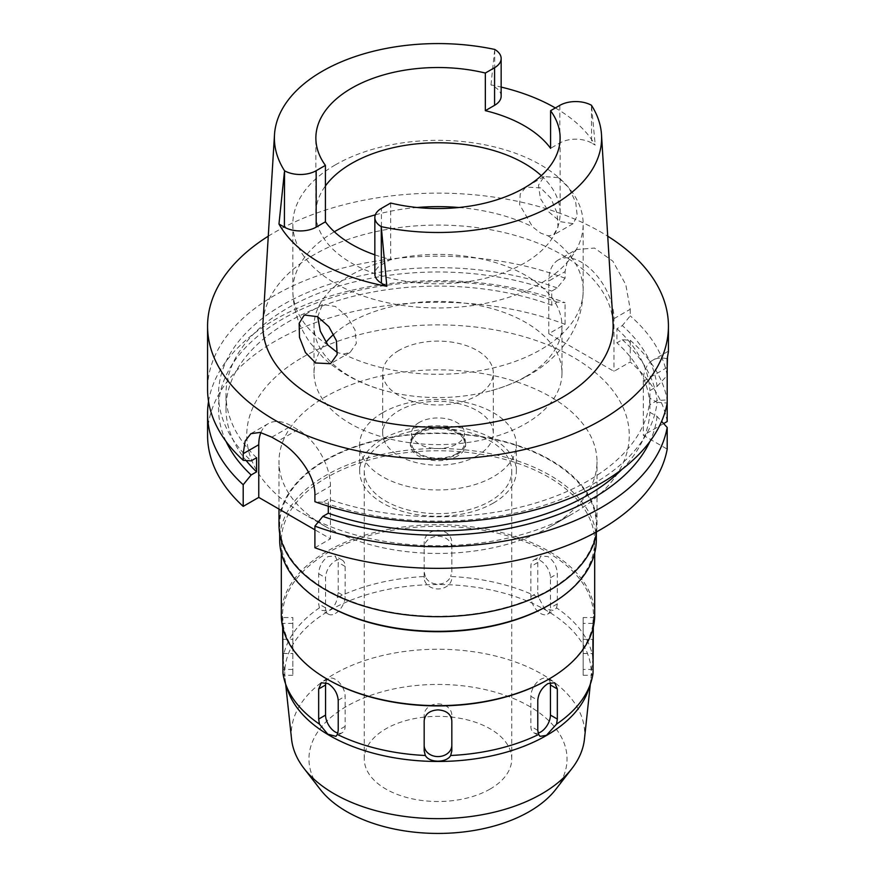 <?xml version="1.0" encoding="UTF-8"?>
<svg xmlns="http://www.w3.org/2000/svg" width="876" height="876" viewBox="0 0 876 876"><rect width="100%" height="100%" fill="white"/><g stroke="black" fill="none" stroke-linecap="round" stroke-linejoin="round"><path stroke-width="0.66" stroke-dasharray="4.38 3.29" d="M555.351 107.945A165.914 95.791 180 0 1 595.231 145.088L591.618 142.996L591.453 105.273M591.618 142.996A22.491 12.987 0 0 0 559.819 142.996L550.588 148.329M541.291 175.66A122.136 70.507 180 0 1 560.136 213.284A122.136 70.507 180 0 1 524.363 263.139A122.136 70.507 180 0 1 391.265 278.426A122.136 70.507 180 0 1 315.864 213.284A122.136 70.507 180 0 1 325.412 185.953M501.16 96.152A22.491 12.987 0 0 0 494.579 86.965L490.965 84.884A165.914 95.791 180 0 1 501.16 87.085M494.743 49.439L494.579 86.965M591.618 106.992L595.231 145.088M613.025 322.609A175.134 101.112 0 0 0 502.145 232.096A175.134 101.112 0 0 0 314.166 254.686A175.134 101.112 0 0 0 262.975 322.609M490.965 84.884L494.579 50.961M558.417 177.642L568.973 187.946L575.74 202.465L577.24 215.868L573.123 223.654L560.366 221.672L548.934 212.058L540.361 198.436L538.499 185.132L544.084 176.558L558.417 177.642M374.84 254.828A122.136 70.507 0 0 0 390.663 259.482L381.421 264.804A22.491 12.987 0 0 0 374.84 273.991M390.663 203.035L390.663 259.482M335.344 164.874A145.175 83.811 0 0 0 292.825 224.146A145.175 83.811 0 0 0 382.44 301.585A145.175 83.811 0 0 0 540.656 283.408A145.175 83.811 0 0 0 583.175 224.146A145.175 83.811 0 0 0 493.56 146.708A145.175 83.811 0 0 0 335.344 164.874M540.656 187.891L525.896 187.07L520.235 194.078L519.632 204.666L532.564 226.851L540.623 233.071L548.146 235.852L553.544 234.954L558.023 226.972L557.114 213.186L550.894 198.228L540.656 187.891M525.666 376.603A123.976 71.58 0 0 0 561.976 325.992A123.976 71.58 0 0 0 485.446 259.865A123.976 71.58 0 0 0 350.334 275.382A123.976 71.58 0 0 0 314.024 325.992A123.976 71.58 0 0 0 384.652 390.608A123.976 71.58 0 0 0 491.348 390.608A123.976 71.58 0 0 0 525.666 376.603M317.67 316.729L322.456 304.519L335.344 306.425L346.776 316.159L355.043 329.945L356.324 343.469L350.104 352.415L343.436 354.046L337.501 352.645M333.789 334.26A123.976 71.58 180 0 1 350.334 322.423A123.976 71.58 180 0 1 485.446 306.907A123.976 71.58 180 0 1 561.976 373.034A123.976 71.58 180 0 1 525.666 423.645A123.976 71.58 180 0 1 390.554 439.161A123.976 71.58 180 0 1 314.024 373.034A123.976 71.58 180 0 1 325.905 342.461M398.898 350.455A55.308 31.93 0 0 0 382.692 373.034A55.308 31.93 0 0 0 416.834 402.533A55.308 31.93 0 0 0 477.102 395.613A55.308 31.93 0 0 0 493.308 373.034A55.308 31.93 0 0 0 459.166 343.534A55.308 31.93 0 0 0 398.898 350.455M477.102 455.816A55.308 31.93 180 0 1 416.834 462.747A55.308 31.93 180 0 1 382.692 433.248A55.308 31.93 180 0 1 398.898 410.669A55.308 31.93 180 0 1 459.166 403.748A55.308 31.93 180 0 1 493.308 433.248A55.308 31.93 180 0 1 477.102 455.816M419.265 422.429A26.499 15.297 0 0 0 411.501 433.248A26.499 15.297 0 0 0 427.86 447.373A26.499 15.297 0 0 0 456.735 444.066A26.499 15.297 0 0 0 464.499 433.248A26.499 15.297 0 0 0 448.14 419.111A26.499 15.297 0 0 0 419.265 422.429M456.735 453.659A26.499 15.297 180 0 1 427.86 456.976A26.499 15.297 180 0 1 411.501 442.84A26.499 15.297 180 0 1 419.265 432.021A26.499 15.297 180 0 1 448.14 428.703A26.499 15.297 180 0 1 464.499 442.84A26.499 15.297 180 0 1 456.735 453.659M418.443 431.55A27.649 15.965 0 0 0 410.351 442.84A27.649 15.965 0 0 0 427.422 457.59A27.649 15.965 0 0 0 457.557 454.129A27.649 15.965 0 0 0 465.649 442.84A27.649 15.965 0 0 0 448.578 428.09A27.649 15.965 0 0 0 418.443 431.55M457.557 456.013A27.649 15.965 180 0 1 427.422 459.473A27.649 15.965 180 0 1 410.351 444.723A27.649 15.965 180 0 1 418.443 433.434A27.649 15.965 180 0 1 448.578 429.974A27.649 15.965 180 0 1 465.649 444.723A27.649 15.965 180 0 1 457.557 456.013M382.604 412.738A78.347 45.234 0 0 0 359.653 444.723A78.347 45.234 0 0 0 408.019 486.509A78.347 45.234 0 0 0 493.396 476.708A78.347 45.234 0 0 0 516.347 444.723A78.347 45.234 0 0 0 467.981 402.927A78.347 45.234 0 0 0 382.604 412.738M493.396 503.043A78.347 45.234 180 0 1 408.019 512.854A78.347 45.234 180 0 1 359.653 471.058A78.347 45.234 180 0 1 382.604 439.073A78.347 45.234 180 0 1 467.981 429.273A78.347 45.234 180 0 1 516.347 471.058A78.347 45.234 180 0 1 493.396 503.043M385.856 440.956A73.737 42.574 0 0 0 364.263 471.058A73.737 42.574 0 0 0 409.782 510.39A73.737 42.574 0 0 0 490.144 501.16A73.737 42.574 0 0 0 511.737 471.058A73.737 42.574 0 0 0 466.218 431.726A73.737 42.574 0 0 0 385.856 440.956M490.144 789.035A73.737 42.574 180 0 1 409.782 798.266A73.737 42.574 180 0 1 364.263 758.934A73.737 42.574 180 0 1 385.856 728.832A73.737 42.574 180 0 1 466.218 719.601A73.737 42.574 180 0 1 511.737 758.934A73.737 42.574 180 0 1 490.144 789.035M555.8 789.353A129.046 74.504 0 0 0 511.179 697.57A129.046 74.504 0 0 0 346.754 706.253A129.046 74.504 0 0 0 320.2 789.353M584.434 739.191A146.708 84.709 180 0 0 498.313 656.726A146.708 84.709 180 0 0 334.26 674.049A146.708 84.709 0 0 0 291.566 739.191M285.664 684.167L285.05 678.473A153.245 88.476 0 0 1 329.639 610.441A153.245 88.476 180 0 1 500.995 592.351A153.245 88.476 180 0 1 590.95 678.473A153.245 88.476 180 0 1 588.464 689.762M285.05 678.473A153.245 88.476 0 0 0 287.536 689.762M283.068 659.135L284.601 670.381L284.207 675.297L282.97 673.305M319.422 607.867L318.667 603.871L318.667 573.758C319.105 566.487 322.215 560.76 328.018 556.578L335.136 556.019L338.224 562.469L338.224 592.581L337.337 597.52C336.307 603.378 333.723 607.594 329.584 610.167L322.127 610.539L319.422 607.867A155.545 89.801 0 0 0 282.97 658.675M328.007 679.623A155.545 89.801 180 0 1 282.455 616.124A155.545 89.801 180 0 1 328.018 552.625A155.545 89.801 180 0 1 497.524 533.155A155.545 89.801 180 0 1 593.545 616.124A155.545 89.801 180 0 1 547.993 679.623M282.674 627.139L282.455 620.077C282.663 615.894 282.86 617 283.068 623.383L283.068 653.671M282.455 616.124L282.455 620.077L282.663 617.536L292.825 617.536L292.825 675.297L292.825 617.536M451.83 720.817L451.83 715.177L451.83 720.817M424.17 715.177L424.17 720.817L424.17 715.177A13.83 11.289 0 0 1 438 703.888A13.83 11.289 0 0 1 451.83 715.177M325.828 682.579A13.83 7.983 60 0 1 328.434 678.659A13.83 7.983 60 0 1 335.344 679.349A13.83 7.983 60 0 1 345.122 696.278L345.122 726.379A13.83 7.983 60 0 1 342.264 732.708A13.83 7.983 60 0 1 337.862 733.102M335.344 613.496A13.83 7.983 120 0 0 345.122 596.556L345.122 566.454A13.83 7.983 120 0 0 342.264 560.125A13.83 7.983 120 0 0 335.344 560.815A13.83 7.983 120 0 0 325.565 577.744L325.565 607.845A13.83 7.983 120 0 0 328.434 614.175A13.83 7.983 120 0 0 335.344 613.496M593.03 658.675A155.545 89.801 0 0 0 556.578 607.867L553.873 610.539L544.598 608.875L538.663 597.52A155.545 89.801 0 0 0 450.669 576.485C446.53 586.745 429.339 586.613 425.331 576.485A155.545 89.801 0 0 0 337.337 597.52M593.03 673.305L591.793 675.297L591.409 670.348L592.932 659.135M538.138 733.102A13.83 7.983 -60 0 1 533.736 732.708A13.83 7.983 -60 0 1 530.878 726.379L530.878 696.278A13.83 7.983 -60 0 1 540.656 679.349A13.83 7.983 -60 0 1 547.566 678.659A13.83 7.983 -60 0 1 550.172 682.579M592.932 639.557L592.932 623.383C593.14 617 593.337 615.905 593.545 620.077L593.326 627.139M583.175 617.536L583.175 675.297L583.175 617.536L593.304 617.536L593.545 620.077L593.545 616.124M538.663 597.52L537.776 592.581L537.776 562.469L540.853 556.019L547.982 556.578C553.774 560.75 556.895 566.476 557.333 573.758L557.333 603.871L556.578 607.867M425.331 576.485L424.17 572.028L424.17 541.915C424.991 534.94 429.601 531.064 438 530.276C446.388 531.053 450.998 534.94 451.83 541.915L451.83 572.028L450.669 576.485M451.83 572.028L451.83 541.915M424.17 541.915L424.17 577.656A13.83 11.289 180 0 0 438 588.946A13.83 11.289 180 0 0 451.83 577.656M424.17 577.656L424.17 572.028M451.83 547.555A13.83 11.289 180 0 0 438 536.265A13.83 11.289 180 0 0 424.17 547.555M540.656 613.496A13.83 7.983 -120 0 0 547.566 614.175A13.83 7.983 -120 0 0 550.435 607.845L550.435 577.744A13.83 7.983 -120 0 0 540.656 560.815A13.83 7.983 -120 0 0 533.736 560.125A13.83 7.983 -120 0 0 530.878 566.454L530.878 596.556A13.83 7.983 -120 0 0 540.656 613.496M594.695 615.182A156.694 90.469 0 0 0 497.962 531.601A156.694 90.469 0 0 0 327.197 551.212A156.694 90.469 0 0 0 281.305 615.182M327.197 605.207A156.694 90.469 180 0 1 281.305 541.237A156.694 90.469 180 0 1 327.197 477.267A156.694 90.469 180 0 1 497.962 457.655A156.694 90.469 180 0 1 594.695 541.237A156.694 90.469 180 0 1 548.803 605.207M596.315 539.923A158.315 91.4 0 0 0 498.586 455.487A158.315 91.4 0 0 0 326.058 475.296A158.315 91.4 0 0 0 279.685 539.923M549.942 589.504A158.315 91.4 180 0 1 377.414 609.313A158.315 91.4 180 0 1 279.685 524.877A158.315 91.4 180 0 1 326.058 460.239A158.315 91.4 180 0 1 498.586 440.431A158.315 91.4 180 0 1 596.315 524.877A158.315 91.4 180 0 1 549.942 589.504M596.545 531.863A159.005 91.794 0 0 0 597.005 524.877A159.005 91.794 0 0 0 498.849 440.059A159.005 91.794 0 0 0 325.565 459.966A159.005 91.794 0 0 0 278.995 524.877M550.435 526.564A159.005 91.794 180 0 1 325.565 526.564A159.005 91.794 180 0 1 278.995 461.652A159.005 91.794 180 0 1 325.565 396.74A159.005 91.794 180 0 1 498.849 376.844A159.005 91.794 180 0 1 597.005 461.652A159.005 91.794 180 0 1 550.435 526.564L573.243 513.391L550.435 526.564M302.757 357.233A191.264 110.42 180 0 1 573.243 357.233A191.264 110.42 180 0 1 573.243 513.391A191.264 110.42 180 0 1 302.757 513.391A191.264 110.42 180 0 1 302.757 357.233M663.636 423.579L643.312 435.317L667.194 449.103M667.194 421.52A230.432 133.042 0 0 0 630.238 361.952L613.977 371.336L548.803 333.712L565.064 324.328A230.432 133.042 0 0 0 275.053 341.235A230.432 133.042 0 0 0 207.568 435.317M314.9 547.774L330.46 538.795L314.9 529.805M328.292 506.219L328.292 499.123L322.85 502.266A219.482 126.713 0 0 0 593.194 483.99A219.482 126.713 0 0 0 657.055 402.325L649.904 398.197L649.904 412.311L657.044 416.428L661.61 421.367M657.044 402.325L667.194 403.015L667.194 399.872L657.055 400.573L649.904 404.701L649.904 390.587L657.055 386.458A219.482 126.713 0 0 0 622.321 325.598L616.912 328.73L616.912 342.834L622.321 339.713L630.238 340.304L630.238 361.952M667.194 358.788A46.089 26.608 -120 0 0 652.85 360.167A46.089 26.608 -120 0 0 643.312 381.268L643.312 435.317M260.895 432.569A46.089 26.608 60 0 1 268.308 423.623A46.089 26.608 60 0 1 291.347 425.9L297.873 429.667A46.089 26.608 60 0 1 330.46 486.114L330.46 538.795M322.85 502.266L314.9 501.685M208.543 401.449A230.432 133.042 180 0 1 275.053 319.587A230.432 133.042 180 0 1 565.064 302.68L557.147 302.078L551.738 305.209L551.738 291.095L557.147 287.974L565.064 278.239L565.064 271.637L548.803 281.032L548.803 333.712M565.064 324.328L565.064 302.68M613.977 318.656L630.238 309.272L625.793 284.678L612.893 261.212L594.508 248.061L576.266 249.583L558.351 259.931A46.089 26.608 -120 0 1 581.39 262.209A46.089 26.608 -120 0 1 613.977 318.656L613.977 371.336M558.351 259.931A46.089 26.608 -120 0 0 548.803 281.032M630.238 309.272L630.238 315.864L622.321 325.598M630.238 340.304A230.432 133.042 180 0 1 667.194 399.872M657.055 386.458L667.194 375.432L667.194 367.46L643.312 381.268M667.479 357.583L668.432 351.572M667.194 375.432A230.432 133.042 0 0 0 630.238 315.864M576.266 249.583L567.998 258.464L565.064 271.637M565.064 278.239A230.432 133.042 0 0 0 275.053 295.146A230.432 133.042 0 0 0 207.568 389.229M268.275 236.191A230.432 133.042 180 0 1 275.053 232.107A230.432 133.042 180 0 1 607.725 236.191M649.904 398.197A212.003 122.399 180 0 1 587.905 480.935A212.003 122.399 180 0 1 328.292 499.123M621.916 469.383A212.003 122.399 0 0 0 649.904 412.311M657.055 416.428A219.482 126.713 180 0 1 649.915 441.482M557.147 287.974A219.482 126.713 0 0 0 282.806 304.793A219.482 126.713 0 0 0 251.149 460.875M256.591 457.732A212.003 122.399 180 0 1 225.997 394.386A212.003 122.399 180 0 1 288.095 307.837A212.003 122.399 180 0 1 551.738 291.095M551.738 305.209A212.003 122.399 0 0 0 288.095 321.952A212.003 122.399 0 0 0 225.997 408.501A212.003 122.399 0 0 0 246.09 460.502M226.085 441.482A219.482 126.713 180 0 1 282.806 318.897A219.482 126.713 180 0 1 557.147 302.078M616.912 328.73A212.003 122.399 180 0 1 649.904 390.587M649.904 404.701A212.003 122.399 0 0 0 616.912 342.834M622.321 339.713A219.482 126.713 180 0 1 657.044 400.573M559.819 105.372L559.819 142.996M375.333 214.839A145.175 83.811 180 0 1 417.107 207.502M458.893 207.502A145.175 83.811 180 0 1 532.564 226.851M548.146 235.852A145.175 83.811 180 0 1 583.175 290.449A145.175 83.811 180 0 1 540.656 349.71A145.175 83.811 180 0 1 343.436 354.046M327.854 345.045A145.175 83.811 180 0 1 292.825 290.449A145.175 83.811 180 0 1 334.347 231.768M345.122 726.379L338.224 730.365M338.224 700.263L345.122 696.278M283.068 653.485L292.825 653.485M292.825 669.45L283.068 669.45M292.825 623.383L283.068 623.383M283.068 639.349L292.825 639.349M338.224 592.581L345.122 596.556M325.565 607.845L318.667 603.871M537.776 730.365L530.878 726.379M530.878 696.278L537.776 700.263M318.667 573.758L325.565 577.744M345.122 566.454L338.224 562.469M557.333 603.871L550.435 607.845M530.878 596.556L537.776 592.581M550.435 577.744L557.333 573.758M537.776 562.469L530.878 566.454M592.932 669.45L583.175 669.45M583.175 653.485L592.932 653.485M583.175 639.349L592.932 639.349M592.932 623.383L583.175 623.383M314.9 495.093L330.46 486.114M297.873 429.667L278.349 440.935M271.834 437.179L291.347 425.9M381.421 264.804L381.421 208.368M560.136 213.284L560.136 138.036M315.864 213.284L315.864 138.036M491.348 390.608C504.959 386.885 517.574 381.695 529.203 375.037C543.7 366.781 555.778 356.193 565.458 343.25C576.966 327.58 582.879 309.973 583.175 290.449L583.175 224.146M544.084 176.569L525.896 187.059M573.123 223.654L553.544 234.965M292.825 224.146L292.825 290.449C293.131 310.192 299.165 327.952 310.903 343.731L323.145 357.517C340.074 373.11 360.573 384.137 384.652 390.608M322.456 304.519L304.388 314.955M350.104 352.415L330.624 363.66M314.024 373.034L314.024 325.992M561.976 373.034L561.976 325.992M382.692 433.248L382.692 373.034M493.308 433.248L493.308 373.034M411.501 442.84L411.501 433.248M464.499 442.84L464.499 433.248M410.351 444.723L410.351 442.84M465.649 444.723L465.649 442.84M359.653 471.058L359.653 444.723M516.347 471.058L516.347 444.723M364.263 758.934L364.263 471.058M511.737 758.934L511.737 471.058M590.336 684.167L590.95 678.473M342.264 732.708L335.946 736.355M328.434 678.659L321.317 682.765M292.825 675.297L284.207 675.297M328.434 614.175L322.127 610.539M533.736 732.708L540.054 736.355M547.566 678.659L554.683 682.765M342.264 560.125L335.147 556.019M547.566 614.175L553.873 610.539M533.736 560.125L540.853 556.019M583.175 675.297L591.793 675.297M281.305 552.942L281.305 541.237M594.695 552.942L594.695 541.237M279.685 533.418L279.685 524.877M596.315 533.418L596.315 524.877M278.995 509.087L278.995 461.652M597.005 524.877L597.005 461.652M325.565 526.564L302.757 513.391M668.355 351.21L652.85 360.167M268.308 423.623L250.886 433.675M225.997 408.501L225.997 394.386"/><path stroke-width="1.31" d="M559.819 105.372A22.491 12.987 180 0 1 591.453 105.273A163.615 94.455 180 0 1 601.505 134.696A163.615 94.455 180 0 1 553.687 204.831A163.615 94.455 180 0 1 381.257 226.632A22.491 12.987 180 0 1 374.84 217.544A22.491 12.987 180 0 1 381.421 208.368L390.663 203.035A122.136 70.507 0 0 0 524.363 187.891A122.136 70.507 0 0 0 560.136 138.036A122.136 70.507 0 0 0 550.588 110.704L559.819 105.372M284.382 172.32L278.962 224.015L284.382 227.136L284.547 170.787A22.491 12.987 180 0 0 316.181 170.7L325.412 165.367A122.136 70.507 0 0 1 315.864 138.036A122.136 70.507 0 0 1 351.637 88.169A122.136 70.507 0 0 1 485.337 73.037L485.337 110.661A122.136 70.507 0 0 1 550.588 148.329L550.588 110.704M325.412 185.953A122.136 70.507 180 0 1 351.637 163.418A122.136 70.507 180 0 1 541.291 175.66M501.16 87.085A165.914 95.791 180 0 1 555.351 107.945M485.337 110.661L494.579 105.328A22.491 12.987 0 0 0 501.16 96.152L501.16 58.517A22.491 12.987 180 0 1 494.579 67.704L485.337 73.037M284.547 170.787A163.615 94.455 180 0 1 274.495 134.696A163.615 94.455 180 0 1 322.313 71.241A163.615 94.455 180 0 1 494.743 49.439A22.491 12.987 180 0 1 501.16 58.517M274.495 134.696L262.975 322.609A175.134 101.112 0 0 0 368.128 418.903A175.134 101.112 0 0 0 561.834 397.682A175.134 101.112 0 0 0 613.025 322.609L601.505 134.696M381.257 226.632L381.421 283.167L386.842 286.299L381.421 228.34M386.842 286.299A167.064 96.459 180 0 1 278.962 224.015M315.634 362.971L330.526 363.715L337.129 354.484L336.406 340.622L328.818 326.628L317.583 316.685L304.268 315.021L299.154 323.321L299.493 337.348L305.406 352.502L315.634 362.971M284.382 227.136A22.491 12.987 0 0 0 316.181 227.136L325.412 221.814A122.136 70.507 0 0 0 374.84 254.828M374.84 217.544L374.84 273.991A22.491 12.987 0 0 0 381.421 283.167M325.412 221.814L325.412 165.367M337.501 352.645L327.854 345.045L320.309 331.194L317.67 316.729M325.905 342.461A123.976 71.58 180 0 1 333.789 334.26M304.071 768.526L320.2 789.353A129.046 74.504 0 0 0 529.246 811.614A129.046 74.504 0 0 0 555.8 789.353L571.929 768.526A146.708 84.709 180 0 1 541.74 793.842A146.708 84.709 0 0 1 304.071 768.526A146.708 84.709 0 0 1 291.566 739.191L285.664 684.167M590.336 684.167L584.434 739.191A146.708 84.709 180 0 1 571.929 768.526M590.731 683.006L588.464 689.762A153.245 88.476 180 0 1 546.361 735.555A153.245 88.476 0 0 1 393.094 757.587A153.245 88.476 0 0 1 287.536 689.762L285.269 683.006A155.545 89.801 0 0 0 319.422 724.102L327.755 734.143L335.946 736.355L337.337 734.449A155.545 89.801 0 0 0 425.331 755.495C429.47 763.106 446.661 763.007 450.669 755.495A155.545 89.801 0 0 0 538.663 734.449L540.054 736.355L546.416 735.347L556.578 724.102A155.545 89.801 0 0 0 590.731 683.006A155.545 89.801 0 0 0 593.03 673.305L593.326 627.139M282.674 627.139L282.97 673.305A155.545 89.801 0 0 0 285.269 683.006M283.068 653.485L283.068 659.135M451.83 720.817L451.83 750.918L451.83 720.817C451.009 714.071 446.399 710.436 438 709.878C429.612 710.425 425.002 714.071 424.17 720.817L424.17 750.918L425.331 755.495M424.17 750.918L424.17 720.817M451.83 745.29A13.83 11.289 0 0 1 438 756.579A13.83 11.289 0 0 1 424.17 745.29M450.669 755.495L451.83 750.918M556.578 724.102L557.333 719.076L557.333 688.974L554.683 682.765L547.982 683.576C541.905 687.583 538.499 693.146 537.776 700.263L537.776 730.365L538.663 734.449M547.993 679.623L547.982 679.623A155.545 89.801 180 0 1 547.982 679.623A155.545 89.801 180 0 1 328.007 679.623L327.197 679.152A156.694 90.469 0 0 0 548.803 679.152L548.803 679.152A156.694 90.469 0 0 0 594.695 615.182L594.695 552.942M337.337 734.449L338.224 730.365L338.224 700.263C337.501 693.157 334.095 687.594 328.018 683.576L321.317 682.765L318.667 688.974L318.667 719.076L319.422 724.102M337.862 733.102A13.83 7.983 60 0 1 335.344 732.029A13.83 7.983 60 0 1 325.565 715.09L325.565 684.988A13.83 7.983 60 0 1 325.828 682.579M592.932 659.135L592.932 639.557M550.172 682.579A13.83 7.983 -60 0 1 550.435 684.988L550.435 715.09A13.83 7.983 -60 0 1 540.656 732.029A13.83 7.983 -60 0 1 538.138 733.102M281.305 552.942L281.305 615.182A156.694 90.469 0 0 0 327.197 679.152M548.803 605.207L549.942 604.549L548.803 605.217A156.694 90.469 180 0 1 548.803 605.217A156.694 90.469 180 0 1 327.197 605.207L326.058 604.549A158.315 91.4 0 0 0 549.942 604.549L549.942 604.549A158.315 91.4 0 0 0 596.315 539.923L596.315 533.418M279.685 533.418L279.685 539.923A158.315 91.4 0 0 0 326.058 604.549M278.995 509.087L278.995 524.877A159.005 91.794 0 0 0 377.151 609.685A159.005 91.794 0 0 0 550.435 589.789A159.005 91.794 0 0 0 596.545 531.863M663.636 423.579L667.194 421.52L667.194 358.788L668.432 351.572L668.432 326.19A230.432 133.042 180 0 1 600.947 420.261A230.432 133.042 180 0 1 349.82 449.103A230.432 133.042 180 0 1 207.568 326.19A230.432 133.042 180 0 1 268.275 236.191M667.194 403.015A230.432 133.042 0 0 1 600.947 483.3A230.432 133.042 0 0 1 314.9 501.685L314.9 495.093C315.557 475.526 296.088 450.33 278.349 440.935A230.432 133.042 0 0 1 271.834 437.179L260.139 432.426L250.897 433.675L245.138 441.066L243.2 453.702L243.2 460.294L251.149 460.875L256.591 457.732L256.591 471.846L251.149 474.978L243.2 484.735A230.432 133.042 180 0 1 207.568 413.669L207.568 435.317A230.432 133.042 0 0 0 243.2 506.383L258.759 497.404L258.759 444.723A46.089 26.608 60 0 1 260.895 432.569M314.9 529.805L258.759 497.404M314.9 526.137L314.9 547.774A230.432 133.042 0 0 0 600.947 529.389A230.432 133.042 0 0 0 667.194 449.103L667.194 427.455A230.432 133.042 180 0 1 600.947 507.741A230.432 133.042 180 0 1 314.9 526.137L322.85 516.38L328.292 513.237L328.292 506.219M661.61 421.367L667.194 427.455M243.2 484.735L243.2 506.383M207.568 413.669A230.432 133.042 180 0 1 208.543 401.449M667.194 367.46L667.479 357.583M607.725 236.191A230.432 133.042 180 0 1 668.432 326.19M328.292 513.237A212.003 122.399 0 0 0 587.905 495.05A212.003 122.399 0 0 0 621.916 469.383M649.915 441.482A219.482 126.713 180 0 1 593.194 498.105A219.482 126.713 180 0 1 322.85 516.38M207.568 326.19L207.568 389.229A230.432 133.042 0 0 0 243.2 460.294M246.09 460.502A212.003 122.399 0 0 0 256.591 471.846M251.149 474.978A219.482 126.713 180 0 1 226.085 441.482M494.579 105.328L494.579 67.704M316.181 170.7L316.181 227.136M334.347 231.768A145.175 83.811 180 0 1 335.344 231.176A145.175 83.811 180 0 1 375.333 214.839M417.107 207.502A145.175 83.811 180 0 1 458.893 207.502M318.667 719.076L325.565 715.09M325.565 684.988L318.667 688.974M550.435 715.09L557.333 719.076M557.333 688.974L550.435 684.988M258.759 444.723L243.2 453.702"/></g></svg>
